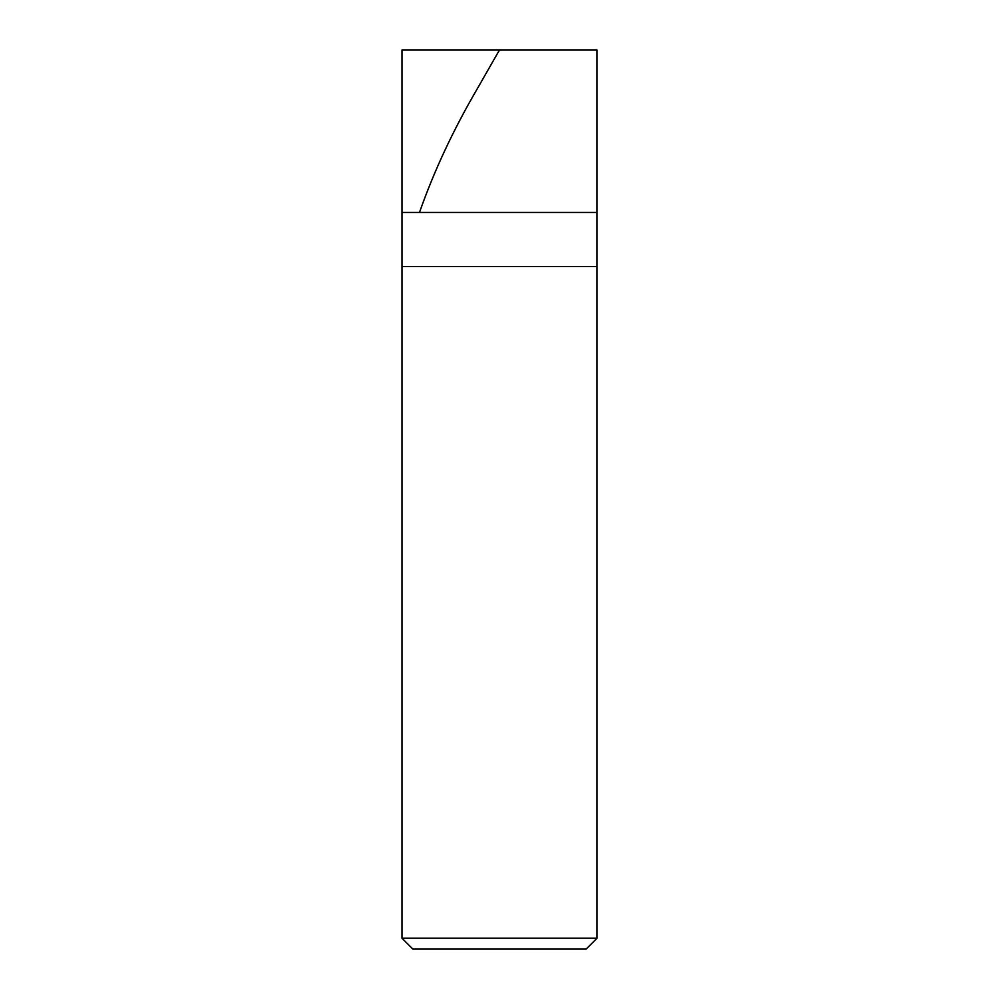 <?xml version="1.0" encoding="UTF-8"?>
<svg xmlns="http://www.w3.org/2000/svg" width="999" height="999" viewBox="0 0 999 999"><rect width="100%" height="100%" fill="white"/><g stroke="black" fill="none" stroke-linecap="round" stroke-linejoin="round"><path stroke-width="1.5" d="M596.99 49.95L402.01 49.95L596.99 49.95L596.99 212.437L402.01 212.437L402.01 49.95L402.01 212.437L596.99 212.437L596.99 49.95M596.99 212.437L402.01 212.437L596.99 212.437L596.99 266.596L402.01 266.596L402.01 212.437L402.01 266.596L596.99 266.596L596.99 938.223L402.01 938.223L402.01 266.596L402.01 938.223L596.99 938.223L586.163 949.05L412.837 949.05L402.01 938.223L412.837 949.05L586.163 949.05L596.99 938.223L596.99 212.437M500.474 49.95L498.876 51.024L477.297 88.749C453.371 129.708 434.203 170.667 419.78 211.626"/></g></svg>

